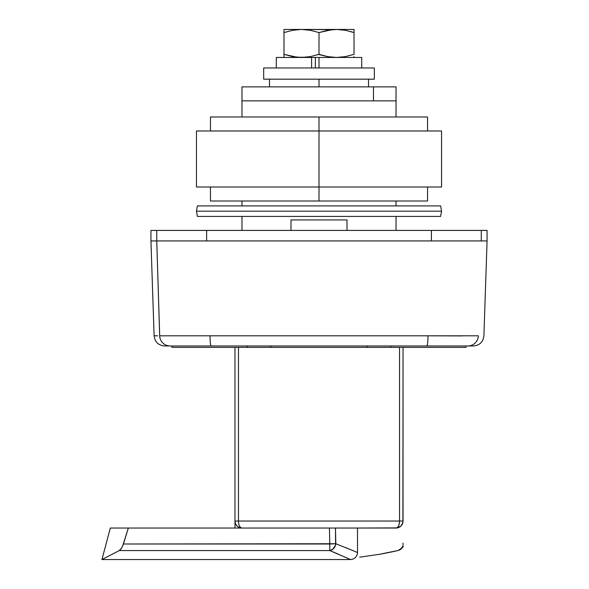 <?xml version="1.0" encoding="UTF-8"?>
<svg xmlns="http://www.w3.org/2000/svg" width="589" height="589" viewBox="0 0 589 589"><rect width="100%" height="100%" fill="white"/><g stroke="black" fill="none" stroke-linecap="round" stroke-linejoin="round"><path stroke-width="0.88" d="M347.017 230.424L347.017 219.925L290.995 219.925L290.995 230.424L290.995 219.925L347.017 219.925L347.017 230.424M396.036 230.424L396.036 216.421L396.036 230.424M396.036 205.914L396.036 201.018L396.036 205.914M396.036 116.983L396.036 100.874L241.983 100.874L241.983 116.983L241.983 100.874L396.036 100.874L396.036 116.983M241.983 201.018L241.983 205.914L241.983 201.018M241.983 216.421L241.983 230.424L241.983 216.421M161.982 335.87L161.489 335.863M157.668 335.811L154.104 335.818L150.946 240.93L156.748 240.93L150.946 240.93L150.946 230.424L487.074 230.424L481.272 230.424L481.272 240.93L487.074 240.93L431.398 240.93L487.074 240.93L483.908 335.818C483.12 342.003 479.623 345.39 473.409 345.971L467.872 345.971C475.264 345.971 475.264 345.971 467.872 345.971A10.506 10.477 -90 0 0 478.349 335.811C485.77 335.818 485.77 335.818 478.349 335.811C485.77 335.818 485.77 335.818 478.349 335.811A10.506 10.477 90 0 1 467.872 345.971L426.892 345.971A10.506 1.09 -90 0 0 427.982 335.811L478.349 335.811M154.112 335.818C154.9 342.003 158.397 345.39 164.603 345.971L170.14 345.971A10.506 10.477 -90 0 1 159.671 335.811C152.249 335.818 152.249 335.818 159.671 335.811L156.748 240.93L431.398 240.93L156.748 240.93L159.693 335.811L427.982 335.811L159.671 335.811C152.249 335.818 152.249 335.818 159.671 335.811A10.506 10.477 90 0 0 170.14 345.971L467.872 345.971M170.14 345.971C162.755 345.971 162.755 345.971 170.14 345.971L211.127 345.971A10.506 1.09 -90 0 1 210.037 335.811A10.506 1.09 90 0 0 211.127 345.971L426.892 345.971A10.506 1.09 90 0 0 427.982 335.811L462.07 335.921M171.951 347.37L171.951 345.971L171.951 347.37L234.974 347.37L171.951 347.37M367.153 347.37L367.153 345.971L367.153 347.37M270.866 345.971L270.866 347.37L270.866 345.971M358.885 528.038L397.413 527.899L400.94 526.036L402.898 522.458L403.038 347.37L466.068 347.37L238.479 347.37L238.479 521.037L399.541 521.037L399.541 347.37L403.038 347.37L403.038 521.037A7.002 7.002 0 0 1 396.036 528.038C400.292 527.626 402.626 525.292 403.038 521.037L399.541 521.037L403.038 521.037M247.255 347.37L247.255 345.971L247.255 347.37M390.765 345.971L390.765 347.37L390.765 345.971M403.038 545.738L401.109 548.882L397.973 550.531A350.131 350.131 0 0 0 397.98 550.531A350.131 350.131 0 0 1 379.64 554.264M359.688 557.179L379.213 554.337L359.688 557.179M397.973 550.531L379.213 554.337L398.12 550.494A7.002 7.002 -103.1 0 0 403.038 546.275L401.109 548.882L397.973 550.531M234.974 521.037L234.974 347.37L238.479 347.37L234.974 347.37L234.974 528.038L234.974 521.037L235.548 523.798L237.08 526.036L239.311 527.508L241.983 528.038A7.002 3.505 -90 0 1 238.479 521.037L238.479 347.37L399.541 347.37L399.541 521.037C399.335 525.292 398.164 527.626 396.036 528.038A7.002 3.505 -90 0 0 399.541 521.037L238.479 521.037A7.002 3.505 90 0 0 241.983 528.038A7.002 7.002 0 0 1 234.974 521.037L238.479 521.037L234.974 521.037A7.002 7.002 0 0 0 241.983 528.038M241.983 100.874L396.036 100.874L373.478 100.874L373.478 86.87L396.036 86.87L319.01 86.87L319.01 79.169L319.01 86.87L241.983 86.87L241.983 100.874L373.478 100.874L373.478 86.87L241.983 86.87M368.523 79.169L368.523 86.87L368.523 79.169M269.49 79.169L269.49 86.87L269.49 79.169M403.038 543.117L403.038 544.788M403.038 546.202L403.038 546.275A7.002 7.002 76.9 0 1 398.12 550.494C402.28 547.836 403.921 546.437 403.038 546.298M356.117 528.038L396.036 528.038M403.038 373.124L403.038 378.536M234.974 378.675L234.974 372.896M351.979 550.2L357.523 552.548L357.523 528.038L110.327 528.038L101.926 559.55L350.521 559.55L329.766 550.568L119.309 550.568L101.926 559.55M110.327 528.038L329.428 528.038L329.766 544L123.44 544L128.336 528.038L122.564 546.305L120.951 549.051L119.309 550.568L121.849 547.704L123.44 544L335.826 543.743L351.928 550.178M335.48 528.038L329.428 528.038L329.766 544L335.826 543.743A7.002 5.942 111.7 0 1 329.766 550.568L331.938 549.846L333.83 548.315L335.185 546.194L335.826 543.743C364.613 555.324 364.613 555.324 335.826 543.743L335.48 528.038L335.605 544.987L332.94 549.169L329.766 550.568L338.734 554.315M348.614 548.808L345.132 547.395M356.735 552.21L356.131 551.952M329.428 528.038L332.918 528.038M333.035 528.038L333.58 528.038M329.766 550.568C357.309 562.385 357.309 562.385 329.766 550.568C357.309 562.385 357.309 562.385 329.766 550.568L329.766 544L329.766 550.568L119.309 550.568M333.264 543.89L329.766 544M210.472 116.983L427.548 116.983L319.01 116.983L319.01 130.986L196.461 130.986L196.461 187.007L319.01 187.007L319.01 130.986L441.559 130.986L319.01 130.986L319.01 187.007L441.559 187.007L441.559 130.986L441.559 187.007L319.01 187.007L319.01 201.018L210.472 201.018L319.01 201.018L319.01 187.007L196.461 187.007L196.461 130.986L319.01 130.986L319.01 116.983L210.472 116.983L210.472 130.986M319.01 201.018L427.548 201.018L319.01 201.018M150.946 240.93L156.748 240.93L156.748 230.424L150.946 230.424L150.946 240.93L487.074 240.93L487.074 230.424M431.398 240.93L431.398 230.424L206.621 230.424L206.621 240.93L481.272 240.93L481.272 230.424L431.398 230.424L431.398 240.93M156.748 230.424L156.748 240.93L206.621 240.93L206.621 230.424L156.748 230.424M441.559 211.171L440.631 216.421L197.389 216.421L196.461 211.171L441.559 211.171L440.631 205.914L197.389 205.914L196.461 211.171L197.389 205.914L440.631 205.914L441.559 211.171L196.461 211.171L197.389 216.421L440.631 216.421L441.559 211.171M350.521 31.504L354.026 32.579L354.026 29.45L354.026 54.335L345.368 56.618L336.518 57.457L327.675 56.618L319.01 54.335L310.359 56.618L301.502 57.457L292.659 56.618L283.994 54.335L283.994 32.564L292.652 30.297L301.502 29.45L354.026 29.45L336.518 29.45L345.36 30.289L354.026 32.579L350.521 31.504M311.588 67.963L311.588 57.457L276.293 57.457L276.293 67.963L276.293 57.457L312.928 57.457L311.588 57.457L311.588 67.963M361.727 57.457L361.727 67.963L361.727 57.457L319.01 57.457L361.727 57.457M315.358 67.963L315.358 57.457L315.358 67.963M319.01 57.457L319.01 67.963L319.01 57.457L312.928 57.457L319.01 57.457M284.465 32.424L283.994 32.579L283.994 29.45L301.502 29.45L283.994 29.45L283.994 30.297L283.994 29.664M332.063 29.664L301.502 29.45L310.344 30.289L319.01 32.579L332.063 29.664M283.994 30.297L283.994 32.579L292.652 30.297L301.502 29.45L310.344 30.289L319.01 32.579L319.01 54.335L310.359 56.618L301.502 57.457L309.078 56.838M319.01 32.579L327.661 30.297L336.518 29.45L345.36 30.289L354.026 32.579L354.026 54.335L345.368 56.618L336.518 57.457L327.675 56.618L319.01 54.335L319.01 32.579M354.026 56.618L354.026 57.243M319.01 54.335L327.661 56.618L318.539 54.49M336.164 57.457L344.005 56.853M283.994 32.579L283.994 54.335L292.652 56.618L283.994 54.335L283.994 57.457L283.994 54.335L297.055 57.243L305.956 57.243M353.555 54.49L354.026 54.335M340.965 57.243L336.518 57.457M283.994 57.243L283.994 56.625M374.332 79.169L374.332 67.963L263.688 67.963L263.688 79.169L374.332 79.169L263.688 79.169L263.688 67.963L374.332 67.963L374.332 79.169M466.068 345.971L466.068 347.37M357.523 552.548C357.103 556.789 354.769 559.123 350.521 559.55M210.472 187.007L210.472 201.018M427.548 116.983L427.548 130.986M427.548 187.007L427.548 201.018M396.036 86.87L396.036 100.874"/></g></svg>
